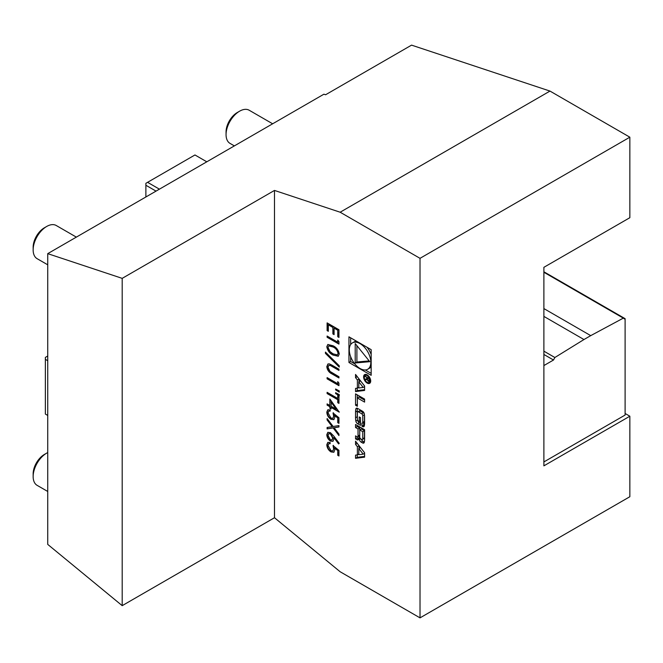<?xml version="1.0" encoding="UTF-8"?>
<svg xmlns="http://www.w3.org/2000/svg" width="663" height="663" viewBox="0 0 663 663"><rect width="100%" height="100%" fill="white"/><g stroke="black" fill="none" stroke-linecap="round" stroke-linejoin="round"><path stroke-width="0.99" d="M337.74 340.069L338.95 341.578L338.95 344.105L327.108 337.268L327.108 336.042L337.74 342.174L337.74 340.069M339.257 365.785L339.257 367.078L325.434 353.379L325.434 352.086L339.257 365.785M337.74 398.463L337.74 395.488L338.95 396.184L338.95 403.377L337.74 402.673L337.74 399.698L327.108 393.557L327.108 392.33L337.74 398.463L338.08 395.678M339.257 395.836L335.611 393.54L335.611 392.687L339.257 394.609L339.257 395.836M329.842 398.993L339.257 412.146L331.052 407.413L331.052 408.988L329.842 408.284L329.842 406.709L327.108 405.134L327.108 403.9L329.842 405.483L329.842 398.993M333.149 426.5L338.95 425.563L338.95 426.98L334.111 427.759L338.95 434.132L338.95 435.558L333.149 427.917L327.108 428.895L327.108 427.478L332.188 426.657L327.108 419.961L327.108 418.544L333.149 426.5M338.95 450.376L338.95 455.987L337.74 455.282L337.74 450.633L334.624 448.097L334.856 449.837L333.812 452.265L330.978 451.909C328.392 450.202 327 447.807 326.801 444.724L327.812 442.403L330.149 442.478L330.149 443.713L328.807 443.696L328.019 445.495L331.019 450.707L332.843 450.939L333.638 448.917L333.033 445.553L338.95 450.376M355.542 388.385L355.542 391.576L364.592 390.441L364.592 386.032L355.542 374.454L355.542 377.637L357.382 379.99L357.382 388.162L355.542 388.385M367.153 383.065A5.022 2.901 -120 0 0 369.664 383.313A5.022 2.901 -120 0 0 369.664 377.512A5.022 2.901 -120 0 0 364.642 374.612A5.022 2.901 -120 0 0 363.871 378.639A5.022 2.901 -120 0 0 367.153 383.065M357.365 397.933L364.592 402.101L364.592 399.085L355.542 393.863L355.542 405.217L357.365 406.27L357.365 397.933L359.056 396.955L364.592 400.145M364.285 425.961A17.727 10.235 -120 0 0 364.592 422.961L364.592 417.201A17.727 10.235 -120 0 0 364.285 413.845A2.495 1.442 -120 0 0 362.562 411.259L357.572 408.383A2.495 1.442 -120 0 0 356.321 408.259A2.495 1.442 -120 0 0 355.849 408.98A17.727 10.235 -120 0 0 355.542 411.98L355.542 417.74A17.727 10.235 -120 0 0 355.849 421.096A2.495 1.442 -120 0 0 357.572 423.682L360.515 425.381L360.515 417.665L359.222 416.919L359.222 421.618L358.492 421.196A1.591 0.92 -120 0 1 357.365 419.248L357.365 412.577A1.591 0.92 -120 0 1 357.697 411.847A1.591 0.92 -120 0 1 358.492 411.93L361.642 413.745A1.591 0.92 -120 0 1 362.769 415.693L362.769 422.364A1.591 0.92 -120 0 1 362.437 423.093A1.591 0.92 -120 0 1 361.981 423.151L361.981 426.226L362.562 426.558A2.495 1.442 -120 0 0 363.813 426.682A2.495 1.442 -120 0 0 364.285 425.961M364.285 442.345A17.727 10.235 -120 0 0 364.592 439.345L364.592 429.723L355.542 424.502L355.542 427.511L358.037 428.953L358.037 436.014A1.591 0.92 -120 0 1 357.713 436.743A1.591 0.92 -120 0 1 356.918 436.668L355.542 435.873L355.542 438.889L356.926 439.685A2.495 1.442 -120 0 0 358.169 439.809A2.495 1.442 -120 0 0 358.642 439.088A17.727 10.235 -120 0 0 358.907 437.298L359.131 437.431A17.727 10.235 -120 0 0 359.387 439.519A2.495 1.442 -120 0 0 361.111 442.097L362.562 442.942A2.495 1.442 -120 0 0 363.813 443.058A2.495 1.442 -120 0 0 364.285 442.345M364.592 457.172L364.592 452.754L355.542 441.177L355.542 444.367L357.382 446.721L357.382 454.884L355.542 455.116L355.542 458.299L364.592 457.172M274.49 190.43L122.191 278.361L47.736 253.647L47.736 544.398L122.191 605.659L274.49 517.728L274.49 190.43L340.152 212.218L420.019 258.33L420.019 617.866L629.85 496.72L629.85 416.215L543.884 465.849L543.884 267.322L629.85 217.696L629.85 137.191L549.983 91.08L411.557 45.134L325.591 94.759L323.9 94.204L159.418 189.162L147.576 182.325L194.955 154.968L206.798 161.805M274.49 517.728L340.152 571.755L420.019 617.866M348.953 362.487L371.172 375.308L371.172 349.658L348.953 336.829L348.953 362.487L350.652 361.509L354.838 363.921M333.854 436.155L339.257 443.356L338.611 443.937L333.829 437.555L333.945 439.039L332.917 441.334L330.431 441.069C328.193 439.536 326.983 437.414 326.801 434.704L327.829 432.359L330.414 432.641L333.854 436.155M338.95 417.756L338.95 423.367L337.74 422.662L337.74 418.013L334.624 415.477L334.856 417.226L333.812 419.654L330.978 419.289C328.392 417.582 327 415.187 326.801 412.113L327.812 409.792L330.149 409.867L330.149 411.093L328.807 411.077L328.019 412.883L331.019 418.088L332.843 418.32L333.638 416.298L333.033 412.933L338.95 417.756M337.74 381.631L338.95 383.139L338.95 385.667L327.108 378.83L327.108 377.603L337.74 383.736L337.74 381.631M339.257 392.156L335.611 389.869L335.611 389.007L339.257 390.93L339.257 392.156M331.798 365.048L338.95 369.183L338.95 370.41L330.282 365.454L328.856 365.363L328.019 367.319L330.017 371.421L338.95 376.725L338.95 377.951L331.798 373.816C328.931 372.424 327.265 370.045 326.801 366.689L327.903 363.995L329.304 363.854L331.798 365.048M326.801 346.749L327.82 344.495L333.025 345.771C336.39 347.304 338.47 350.031 339.257 353.943L338.221 356.246L333.025 355.061C329.652 353.454 327.58 350.686 326.801 346.749L327.994 344.404M327.108 322.889L338.95 329.726L338.95 337.442L337.74 336.738L337.74 330.249L334.094 328.152L334.094 334.633L332.876 333.937L332.876 327.447L328.326 324.82L328.326 331.301L327.108 330.605L327.108 322.889M156.037 191.118L145.885 185.259L145.885 196.977M145.885 185.259L145.885 183.303L147.576 182.325M543.884 461.937L625.11 415.046L625.11 318.671L624.579 318.986A67.004 38.686 120 0 0 623.319 318.132L543.884 272.269M625.11 413.48L629.85 416.215M420.019 258.33L629.85 137.191M47.736 253.647L159.418 189.162M122.191 278.361L122.191 605.659M340.152 212.218L549.983 91.08M623.319 318.132L590.733 335.635L543.884 308.585M590.733 335.635L583.962 339.539L543.884 316.4M583.962 339.539L554.873 357.506L543.884 351.166M554.873 357.506A67.004 38.686 120 0 0 553.506 360.017L543.884 354.465M543.884 365.57L553.506 360.017M543.884 271.78L625.11 318.671M272.65 123.79L249.172 110.232A19.144 11.056 120 0 0 239.6 111.185L239.6 111.185A19.144 11.056 120 0 0 226.058 134.63A19.144 11.056 120 0 0 230.028 143.399L234.362 145.901M237.263 112.536L239.6 111.185L237.263 112.536A15.837 9.149 120 0 0 226.058 131.929L226.058 134.63M76.353 237.122L56.264 225.519A19.144 11.056 120 0 0 46.683 226.464L46.683 226.464A19.144 11.056 120 0 0 33.15 249.918A19.144 11.056 120 0 0 37.111 258.678L47.736 264.81M44.355 227.815L46.683 226.464L44.346 227.815A15.837 9.149 120 0 0 44.346 227.815A15.837 9.149 120 0 0 33.15 247.216L33.15 249.918M47.736 452.572A19.144 11.056 120 0 0 46.683 453.127L46.683 453.127A19.144 11.056 120 0 0 33.15 476.573A19.144 11.056 120 0 0 37.111 485.341L47.736 491.474M44.355 454.478L46.683 453.127L44.346 454.478A15.837 9.149 120 0 0 44.346 454.478A15.837 9.149 120 0 0 33.15 473.879L33.15 476.573M47.736 356.031L47.056 356.421L47.736 356.818M47.736 360.722L45.366 359.354L45.366 414.068L47.736 415.436M45.366 359.354L45.366 357.398L47.056 356.421M350.652 337.807L350.652 344.594M350.652 356.669L350.652 361.509M367.683 369.266A15.232 8.793 -120 0 0 367.683 351.672A15.232 8.793 -120 0 0 352.451 342.87A15.232 8.793 -120 0 0 350.114 355.086A15.232 8.793 -120 0 0 360.067 368.512A15.232 8.793 -120 0 0 367.683 369.266L369.374 368.288A15.232 8.793 -120 0 0 371.172 366.573M371.172 354.49A15.232 8.793 -120 0 0 366.987 347.238M356.528 341.196A15.232 8.793 -120 0 0 354.141 341.901L352.451 342.87M365.296 369.962L371.172 373.36M355.211 343.542L355.211 362.984L369.788 361.683L355.211 343.542M356.901 345.647L356.901 362.006L369.167 360.912M356.901 362.006L355.211 362.984M363.2 454.155L358.807 454.702L358.807 448.544L363.2 454.155L364.592 453.351M358.807 448.544L360.506 447.566L364.592 452.796M357.233 454.901L357.233 457.321L364.592 456.401M357.233 457.321L355.542 458.299M358.807 454.064L357.382 454.884M357.233 443.348L359.073 445.743L359.073 448.395M359.073 445.743L357.382 446.721M357.233 443.39L355.542 444.367M361.252 439.171A2.495 1.442 -120 0 0 362.802 441.119L364.252 441.964A2.495 1.442 -120 0 0 364.352 442.014M359.736 437.074L359.131 437.431M359.727 436.818L359.023 437.232M357.233 436.793L357.233 437.911L358.617 438.707A2.495 1.442 -120 0 0 358.708 438.757M357.233 437.911L355.542 438.889M357.713 436.743L359.404 435.765A1.591 0.92 -120 0 0 359.727 435.102M357.233 425.48L357.233 426.533L359.727 427.975L359.727 429.931L362.769 431.679L362.769 438.749A1.591 0.92 -120 0 1 362.437 439.47A1.591 0.92 -120 0 1 361.642 439.395L360.854 438.939A1.591 0.92 -120 0 1 359.727 436.992L359.727 429.931L361.418 428.953L364.459 430.71L364.459 437.771L362.769 438.749M359.727 427.975L358.037 428.953M357.233 426.533L355.542 427.511M362.437 439.47L364.128 438.492A1.591 0.92 -120 0 0 364.459 437.771M364.459 430.71L362.769 431.679M363.672 422.381L363.672 425.248L364.252 425.58A2.495 1.442 -120 0 0 364.352 425.638M363.672 425.248L361.981 426.226M362.437 423.093L364.128 422.116A1.591 0.92 -120 0 0 364.459 421.386L362.769 422.364M364.459 415.046L364.459 421.386M364.302 413.969A1.591 0.92 -120 0 0 363.332 412.767L361.642 413.745M357.697 411.847L359.387 410.869A1.591 0.92 -120 0 1 360.183 410.952L363.332 412.767M360.515 420.872L359.222 421.618M357.523 419.994A17.727 10.235 -120 0 0 357.539 420.118A2.495 1.442 -120 0 0 359.263 422.704L360.515 423.425M357.473 408.325A17.727 10.235 -120 0 0 357.233 411.002L357.233 416.762A17.727 10.235 -120 0 0 357.365 418.917M357.233 394.841L357.365 404.322M357.233 404.248L355.542 405.217M367.153 382.286A4.069 2.345 -120 0 0 369.192 382.485A4.069 2.345 -120 0 0 369.192 377.786A4.069 2.345 -120 0 0 365.122 375.44A4.069 2.345 -120 0 0 364.493 378.697A4.069 2.345 -120 0 0 367.153 382.286M369.407 382.36A5.022 2.901 -120 0 0 370.368 382.576M365.636 374.38A5.022 2.901 -120 0 0 365.338 375.316M368.288 381.349L369.216 381.49L369.49 378.714L365.139 376.203L367.062 377.835L367.062 378.498L365.139 379.261L365.139 379.858L367.087 379.476L368.288 381.349L369.49 380.653M367.567 378.208L366.067 379.219M367.567 379.203L367.087 379.476M366.258 379.211L365.139 379.858M367.509 377.57L367.062 377.835M365.595 376.468L365.139 376.725M368.976 378.946L368.976 380.297A0.994 0.572 60 0 1 368.769 380.753A0.994 0.572 60 0 1 368.006 380.487A0.994 0.572 60 0 1 367.567 379.485L367.567 378.125L369.432 378.681M368.023 377.869L367.567 378.125M358.807 387.333L357.382 388.162M357.233 376.617L359.073 379.012L359.073 381.664M359.073 379.012L357.382 379.99M357.233 376.659L355.542 377.637M357.233 388.178L357.233 390.598L364.592 389.678M357.233 390.598L355.542 391.576M363.2 387.432L358.807 387.979L358.807 381.822L363.2 387.432L364.592 386.628M358.807 381.822L360.506 380.844L364.592 386.073M338.95 455.597L337.74 455.282M338.08 455.091L337.74 450.633M338.08 450.434L334.624 448.097M333.978 452.166L330.978 451.909M331.318 451.71C328.732 450.003 327.34 447.608 327.141 444.533L326.801 444.724M327.141 444.533L327.986 442.32M330.149 443.414L328.981 443.622M333.008 450.823L333.638 448.917M333.978 448.718L333.373 445.354M338.901 443.671L333.829 437.555M333.075 441.226L330.431 441.069M330.771 440.87C328.533 439.345 327.323 437.215 327.141 434.505L326.801 434.704M327.141 434.505L328.003 432.268M332.08 439.834L333.066 437.887L330.704 433.643L328.972 433.619M330.365 439.801L331.914 439.942L332.727 438.077L330.365 433.842L328.807 433.693L328.019 435.467L330.365 439.801M338.95 426.839L334.111 427.759M338.95 434.911L333.149 427.917M333.489 427.718L327.108 428.895M327.447 428.696L327.447 427.42M327.108 419.961L332.188 426.657M327.447 419.77L327.447 418.991M338.95 422.977L337.74 422.662M338.08 422.472L337.74 418.013M338.08 417.823L334.624 415.477M333.978 419.546L330.978 419.289M331.318 419.091C328.732 417.383 327.34 414.997 327.141 411.914L326.801 412.113M327.141 411.914L327.986 409.701M330.149 410.803L328.981 411.002M333.008 418.212L333.638 416.298M333.978 416.107L333.373 412.742M339.075 411.648L331.052 407.413M331.052 408.599L329.842 408.284M330.182 408.093L329.842 406.709M330.182 406.51L327.108 405.134M327.447 404.936L327.447 404.099M330.182 399.457L329.842 405.483M336.199 409.154L331.392 401.911L331.052 406.179L336.199 409.154L331.052 402.109M338.95 385.278L327.108 378.83M327.447 378.631L327.447 377.794M338.08 382.054L337.74 383.736M339.257 395.43L335.611 393.54M335.95 393.341L335.95 392.869M339.257 391.75L335.611 389.869M335.95 389.67L335.95 389.181M338.95 402.988L337.74 402.673M338.08 402.482L337.74 399.698M338.08 399.499L327.108 393.557M327.447 393.358L327.447 392.521M338.95 370.02L330.282 365.454M330.622 365.263L329.03 365.28M338.95 377.562L332.138 373.625C329.271 372.233 327.605 369.855 327.141 366.49L326.801 366.689M327.141 366.49L328.077 363.912M339.257 366.548L325.434 353.379M325.773 353.18L325.773 352.418M338.379 356.139L333.025 355.061M333.365 354.871C329.992 353.263 327.92 350.487 327.141 346.558M337.442 354.78L338.379 353.081C337.666 350.031 335.992 347.942 333.373 346.807L328.981 345.779M338.039 353.28C337.326 350.23 335.652 348.133 333.033 346.998L328.807 345.862L328.019 347.495L330.05 351.597L333.033 353.835L337.285 354.879L338.379 353.081M338.95 343.716L327.108 337.268M327.447 337.069L327.447 336.232M338.08 340.492L337.74 342.174M338.95 337.053L337.74 336.738M338.08 336.547L337.74 330.249M338.08 330.058L334.094 328.152M334.094 334.243L332.876 333.937M333.216 333.738L332.876 327.447M333.216 327.249L328.326 324.82M328.326 330.912L327.108 330.605M327.447 330.406L327.447 323.08M364.252 441.964L362.562 442.942M362.802 441.119L361.111 442.097M360.639 438.79L359.387 439.519M358.617 438.707L356.926 439.685M359.727 435.036L358.037 436.014M364.252 425.58L362.562 426.558M364.418 414.74L362.769 415.693M360.183 410.952L358.492 411.93M359.263 422.704L357.572 423.682M357.539 420.118L355.849 421.096M357.233 416.762L355.542 417.74M357.233 411.002L355.542 411.98M357.183 408.209L355.849 408.98M367.567 379.087L366.332 379.808M369.49 380.007L368.976 380.297M359.727 436.76L358.94 437.215M366.598 374.587L365.122 375.44M370.667 381.631L369.192 382.485M367.567 378.672L366.838 379.095M369.49 380.338L368.769 380.753"/></g></svg>
